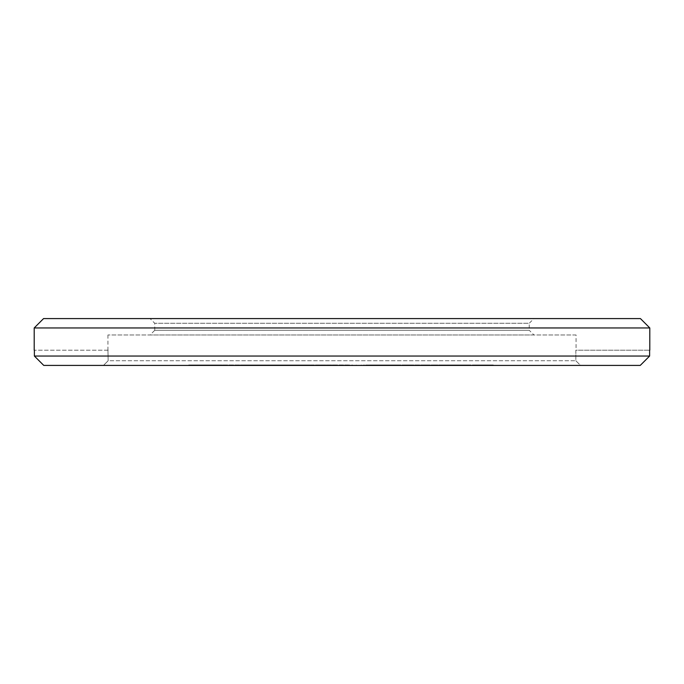 <?xml version="1.0" encoding="UTF-8"?>
<svg xmlns="http://www.w3.org/2000/svg" width="684" height="684" viewBox="0 0 684 684"><rect width="100%" height="100%" fill="white"/><g stroke="black" fill="none" stroke-linecap="round" stroke-linejoin="round"><path stroke-width="0.51" stroke-dasharray="3.42 2.56" d="M261.681 365.41L261.733 364.94L218.846 364.94L230.79 364.94L230.79 365.41L213.767 365.41L213.767 364.94L261.681 364.94L261.681 365.41L214.007 364.94L214.007 365.41L261.681 365.41M296.044 365.41L296.531 364.94L266.991 364.94L296.044 364.94L296.044 365.41L266.991 365.41L296.044 365.41M309.681 365.41L297.172 365.41L310.356 365.41L309.681 364.94L297.172 364.94L310.356 364.94L309.681 365.41M297.172 365.41L297.865 364.94L297.172 365.41M410.802 365.41L392.385 365.41L412.785 365.41L405.492 365.41L412.196 365.41L410.802 365.41L410.802 364.94L392.385 364.94L407.236 364.94L398.387 364.94L398.37 365.41L382.322 365.41L399.943 365.41L398.37 365.41L398.387 364.94L397.575 365.41M392.907 365.41L392.385 364.94L392.907 365.41M397.575 364.94L382.322 364.94L399.943 364.94L398.208 364.94L398.387 365.41M398.387 364.94L399.636 364.94L399.627 365.41L399.636 364.94L412.785 364.94L412.794 365.41L412.785 364.94L405.492 364.94L411.691 364.94L411.691 365.41L412.196 364.94L410.802 364.94M432.066 365.41L420.993 365.41L433.571 365.41L420.993 364.94L432.066 364.94M421.318 365.41L420.993 364.94L421.318 365.41M433.263 365.41L433.571 364.94L433.263 365.41M453.193 365.41L436.17 365.41L461.452 365.41L436.17 364.94L453.193 364.94M436.315 365.41L436.17 364.94L436.315 365.41M446.216 365.41L446.626 364.94L446.216 365.41M461.503 365.41L461.452 364.94L461.503 365.41M454.715 365.41L454.834 364.94L454.715 365.41M103.481 365.41L580.519 365.41L575.834 360.724L108.166 360.724L103.481 365.41L108.166 360.724L107.935 350.191L108.166 360.724L575.834 360.724L575.834 350.191L649.62 350.191L575.834 350.191L575.834 360.724L580.519 365.41L103.481 365.41M640.25 365.41L43.75 365.41M383.006 365.41L344.693 365.41L385.776 365.41L383.006 365.41L383.006 364.94L380.637 364.94L380.646 365.41L382.313 365.41L380.56 365.41L380.637 364.94L380.877 365.41M337.178 365.41L337.195 364.94L315.375 364.94L315.375 365.41L337.178 365.41L315.392 365.41L315.392 364.94L337.178 364.94L337.178 365.41M315.837 365.41L316.581 364.94L315.837 365.41M332.321 365.41L332.313 364.94L332.321 365.41M333.912 365.41L333.305 364.94L333.912 365.41L333.937 364.94M221.599 365.41L188.724 365.41L188.724 364.94L221.599 364.94L188.818 364.94L188.818 365.41L221.599 365.41L221.599 364.94L221.599 365.41M483.81 365.41L462.948 365.41L492.095 365.41L462.948 364.94L492.095 364.94L481.63 364.94L484.879 364.94L484.879 365.41L483.81 365.41M461.726 365.41L462.948 365.41L462.948 364.94L461.726 364.94L461.726 365.41M472.311 365.41L473.431 365.41L473.431 364.94L472.311 364.94L472.311 365.41M493.284 365.41L492.095 365.41L492.095 364.94L493.284 364.94L493.284 365.41M576.065 334.98L107.935 334.98L576.065 334.98L576.065 350.191M107.935 334.98L107.935 350.191M533.939 334.98L150.061 334.98L533.939 334.98L529.254 330.295L154.746 330.295L150.061 334.98M108.166 350.191L34.38 350.191L108.166 350.191M649.62 350.191L649.62 356.048L34.38 356.048L34.38 350.191M34.2 327.952L649.8 327.952M640.438 318.59L43.562 318.59M150.061 318.59L533.939 318.59L150.061 318.59L154.746 323.276L529.254 323.276L533.939 318.59M303.251 365.41L294.693 365.41L308.125 365.41L303.251 365.41L303.251 364.94L294.693 364.94L294.693 365.41M400.089 365.41L400.097 364.94L400.089 365.41M385.844 365.41L385.844 364.94M385.528 365.41L366.393 365.41L385.614 365.41L385.528 364.94L385.28 365.41M366.239 365.41L366.231 364.94L366.239 365.41M378.295 365.41L376.32 365.41L378.295 365.41L378.295 364.94L378.731 365.41L378.722 364.94L378.072 365.41M437.358 365.41L408.827 365.41L437.358 365.41L437.358 364.94L442.112 364.94L442.112 365.41M309.638 365.41L296.548 365.41L309.638 365.41L309.638 364.94L314.341 364.94L314.341 365.41M335.365 365.41L348.635 365.41L335.365 365.41L335.365 364.94L335.365 365.41M282.184 365.41L267.974 365.41L282.184 365.41L282.184 364.94L267.974 364.94L267.974 365.41M240.4 365.41L253.576 365.41L240.4 365.41L240.4 364.94L253.576 364.94L253.576 365.41M466.308 365.41L441.206 365.41L467.617 365.41L466.308 365.41L466.308 364.94L447.387 364.94L447.387 365.41M249.925 365.41L271.659 365.41L249.925 365.41L249.925 364.94L257.133 364.94L257.133 365.41M154.746 330.295L154.746 323.276L529.254 323.276L529.254 330.295L154.746 330.295M257.133 364.94L271.659 364.94L271.659 365.41M271.659 364.94L264.178 364.94L264.178 365.41M264.178 364.94L249.925 364.94M447.387 364.94L451.32 364.94L451.32 365.41M451.32 364.94L445.951 364.94L445.951 365.41M445.951 364.94L441.206 364.94L441.206 365.41M441.206 364.94L467.617 364.94L467.617 365.41M467.617 364.94L466.308 364.94M253.576 364.94L250.643 364.94L250.643 365.41M250.643 364.94L240.4 364.94M267.974 364.94L270.667 364.94L270.667 365.41M270.667 364.94L282.184 364.94M348.635 364.94L348.635 365.41L348.635 364.94L335.365 364.94L348.635 364.94M314.341 364.94L301.251 364.94L301.251 365.41M301.251 364.94L296.548 364.94L296.548 365.41M296.548 364.94L309.638 364.94M442.112 364.94L408.827 364.94L408.827 365.41M408.827 364.94L410.434 364.94L410.434 365.41M410.434 364.94L428.8 364.94L428.8 365.41M428.8 364.94L425.097 364.94L425.097 365.41M425.097 364.94L437.358 364.94M385.28 364.94L384.912 365.41M384.912 364.94L384.425 365.41M384.425 364.94L383.844 365.41M383.844 364.94L383.185 365.41M383.185 364.94L382.484 365.41M382.484 364.94L381.732 365.41M381.732 364.94L380.962 365.41M380.962 364.94L380.193 365.41M380.193 364.94L379.44 365.41M379.44 364.94L378.731 364.94L379.141 365.41M378.072 364.94L377.5 365.41M377.5 364.94L377.012 365.41M377.012 364.94L376.627 365.41M376.627 364.94L376.405 365.41M376.405 364.94L376.32 365.41M376.32 364.94L376.354 365.41M376.354 364.94L376.516 365.41M376.516 364.94L376.756 365.41M376.756 364.94L377.081 365.41M377.081 364.94L377.448 365.41M377.448 364.94L377.867 365.41M377.867 364.94L378.295 364.94M379.141 364.94L379.526 365.41M379.526 364.94L379.851 365.41M379.851 364.94L380.107 365.41M380.107 364.94L380.278 365.41M380.278 364.94L380.33 365.41M380.33 364.94L378.654 364.94L378.654 365.41M378.654 364.94L377.046 364.94L377.046 365.41M377.046 364.94L375.525 364.94L375.525 365.41M375.525 364.94L374.097 364.94L374.097 365.41M374.097 364.94L372.754 364.94L372.754 365.41M372.754 364.94L371.523 364.94L371.523 365.41M371.523 364.94L370.403 364.94L370.403 365.41M370.403 364.94L369.403 365.41M369.403 364.94L368.522 365.41M368.522 364.94L367.778 365.41M367.778 364.94L367.163 365.41M367.163 364.94L366.701 365.41M366.701 364.94L366.393 365.41L366.231 364.94L366.778 365.41M366.778 364.94L367.299 365.41M367.299 364.94L367.958 365.41M367.958 364.94L368.753 365.41M368.753 364.94L369.676 365.41M369.676 364.94L370.719 364.94L370.719 365.41M370.719 364.94L371.874 364.94L371.874 365.41M371.874 364.94L373.122 364.94L373.122 365.41M373.122 364.94L374.464 364.94L374.464 365.41M374.464 364.94L375.892 364.94L375.892 365.41M375.892 364.94L377.388 364.94L377.388 365.41M377.388 364.94L378.953 364.94L378.953 365.41M378.953 364.94L380.56 364.94L380.56 365.41L380.56 364.94L382.211 364.94L382.211 365.41M382.211 364.94L383.904 364.94L383.904 365.41M383.904 364.94L385.614 364.94L385.614 365.41M389.786 364.94L389.786 365.41M389.863 364.94L389.863 365.41M389.82 364.94L389.82 365.41M389.666 364.94L389.666 365.41M389.427 364.94L389.427 365.41M389.111 364.94L389.111 365.41M388.743 364.94L388.743 365.41M388.332 364.94L388.332 365.41M387.896 364.94L387.896 365.41M387.469 364.94L387.469 365.41M387.05 364.94L387.05 365.41M386.665 364.94L386.665 365.41M386.34 364.94L386.34 365.41M386.084 364.94L386.084 365.41M387.572 364.94L387.572 365.41M389.187 364.94L389.187 365.41L389.179 364.94M390.718 364.94L390.718 365.41M392.163 364.94L392.163 365.41M393.514 364.94L393.514 365.41M394.753 364.94L394.753 365.41M395.882 364.94L395.882 365.41M396.891 364.94L396.891 365.41M397.78 364.94L397.78 365.41M398.541 364.94L398.541 365.41M399.157 364.94L399.157 365.41M399.943 364.94L399.943 365.41L399.909 364.94M399.55 364.94L399.55 365.41M399.037 364.94L399.037 365.41M396.643 364.94L396.643 365.41M395.591 364.94L395.591 365.41M394.42 364.94L394.42 365.41M393.163 364.94L393.163 365.41M391.804 364.94L391.804 365.41M390.376 364.94L390.376 365.41M388.863 364.94L388.863 365.41M387.298 364.94L387.298 365.41M385.682 364.94L385.682 365.41M384.015 364.94L384.015 365.41M380.877 364.94L382.313 364.94L382.322 365.41L382.313 364.94L380.603 364.94L380.603 365.41M380.603 364.94L383.006 364.94M381.253 364.94L381.253 365.41M381.74 364.94L381.74 365.41M382.972 364.94L382.972 365.41M383.681 364.94L383.681 365.41M384.434 364.94L384.434 365.41M385.212 364.94L385.212 365.41M385.981 364.94L385.981 365.41M386.734 364.94L386.734 365.41M387.443 364.94L387.443 365.41M388.102 364.94L388.102 365.41M388.683 364.94L388.683 365.41M389.547 364.94L389.547 365.41M294.693 364.94L308.125 364.94L308.125 365.41M308.125 364.94L303.251 364.94M437.837 365.41L437.837 364.94M444.574 365.41L444.574 364.94M455.459 365.41L455.459 364.94M447.575 365.41L447.575 364.94M448.182 365.41L448.182 364.94M457.733 365.41L457.733 364.94M448.875 365.41L448.875 364.94M422.515 365.41L422.515 364.94M393.787 365.41L393.787 364.94M400.935 365.41L400.935 364.94M407.236 365.41L407.236 364.94M399.67 365.41L399.67 364.94M408.75 365.41L408.75 364.94M405.492 365.41L405.492 364.94M411.691 364.94L412.196 364.94L411.691 364.94M378.457 365.41L378.457 364.94L378.457 365.41M381.082 365.41L381.082 364.94M381.022 365.41L381.022 364.94M365.837 365.41L365.837 364.94M363.478 365.41L363.478 364.94M361.263 365.41L361.263 364.94M351.892 365.41L351.892 364.94L351.858 365.41M349.242 365.41L349.242 364.94M346.839 365.41L346.839 364.94M344.693 365.41L344.693 364.94L344.693 365.41M347.472 365.41L347.472 364.94M349.575 365.41L349.575 364.94M352.414 365.41L352.414 364.94M356.227 365.41L356.227 364.94M364.256 365.41L364.256 364.94M364.392 365.41L364.392 364.94M377.183 365.41L377.183 364.94M381.005 365.41L381.005 364.94M383.972 365.41L383.972 364.94M385.776 365.41L385.776 364.94L385.785 365.41M325.815 365.41L325.815 364.94L325.789 365.41M325.541 365.41L325.541 364.94M325.61 365.41L325.61 364.94M320.121 365.41L320.121 364.94L320.121 365.41M298.404 365.41L298.404 364.94M309.142 365.41L309.142 364.94M291.641 365.41L291.641 364.94M294.488 365.41L294.488 364.94M286.63 365.41L286.63 364.94M272.394 365.41L272.394 364.94M271.616 365.41L271.616 364.94M269.342 365.41L269.342 364.94M266.991 365.41L266.991 364.94L266.957 365.41M270.608 365.41L270.608 364.94M276.678 365.41L276.678 364.94M274.335 364.94L284.553 364.94L272.634 365.41L284.553 365.41L274.318 365.41L274.335 364.94M272.634 364.94L272.634 365.41M284.553 364.94L284.553 365.41M257.509 365.41L257.509 364.94M259.92 365.41L259.92 364.94M245.624 365.41L245.624 364.94M245.573 365.41L245.573 364.94M246.009 365.41L246.009 364.94M244.197 365.41L244.197 364.94M241.82 365.41L241.82 364.94M218.871 365.41L218.871 364.94M218.846 365.41L218.846 364.94M228.952 365.41L228.952 364.94M226.558 365.41L226.558 364.94M214.956 365.41L214.956 364.94M217.555 365.41L217.555 364.94M222.386 365.41L222.386 364.94M241.623 365.41L241.623 364.94M241.743 365.41L241.743 364.94M246.479 365.41L246.479 364.94M249.121 365.41L249.121 364.94M208.192 365.41L208.192 364.94M205.704 365.41L205.704 364.94M190.391 365.41L190.391 364.94M192.854 365.41L192.854 364.94M208.629 365.41L208.629 364.94M219.504 365.41L219.504 364.94M468.523 365.41L468.523 364.94M474.781 365.41L474.781 364.94M487.376 365.41L487.376 364.94M481.63 365.41L481.63 364.94M487.889 364.94L488.632 365.41L476.834 365.41L476.834 364.94L487.889 364.94L477.569 364.94L477.569 365.41L480.262 365.41L480.262 364.94L466.428 364.94L466.428 365.41L479.493 365.41L467.249 365.41L467.249 364.94L487.889 365.41L487.889 364.94M476.919 364.94L476.919 365.41M470.669 364.94L470.669 365.41M485.23 364.94L485.23 365.41M479.484 364.94L479.484 365.41M459.759 365.41L459.759 364.94M410.836 365.41L410.836 364.94M273.318 365.41L273.318 364.94M243.761 365.41L243.761 364.94M435.845 365.41L435.845 364.94M455.185 365.41L455.185 364.94M420.737 365.41L420.737 364.94M433.81 365.41L433.81 364.94M392.265 365.41L392.265 364.94M412.324 365.41L412.324 364.94M315.811 365.41L315.811 364.94M297.095 365.41L297.095 364.94M310.425 364.94L310.425 365.41M221.967 364.94L221.967 365.41"/><path stroke-width="1.03" d="M640.25 365.41L649.62 356.048L640.25 365.41L43.75 365.41L34.38 356.048L43.75 365.41M34.38 350.191L34.38 356.048L649.62 356.048L649.62 350.191M649.8 350.191L649.8 327.952L34.2 327.952L34.2 350.191M649.8 327.952L640.438 318.59L43.562 318.59L34.2 327.952"/></g></svg>
